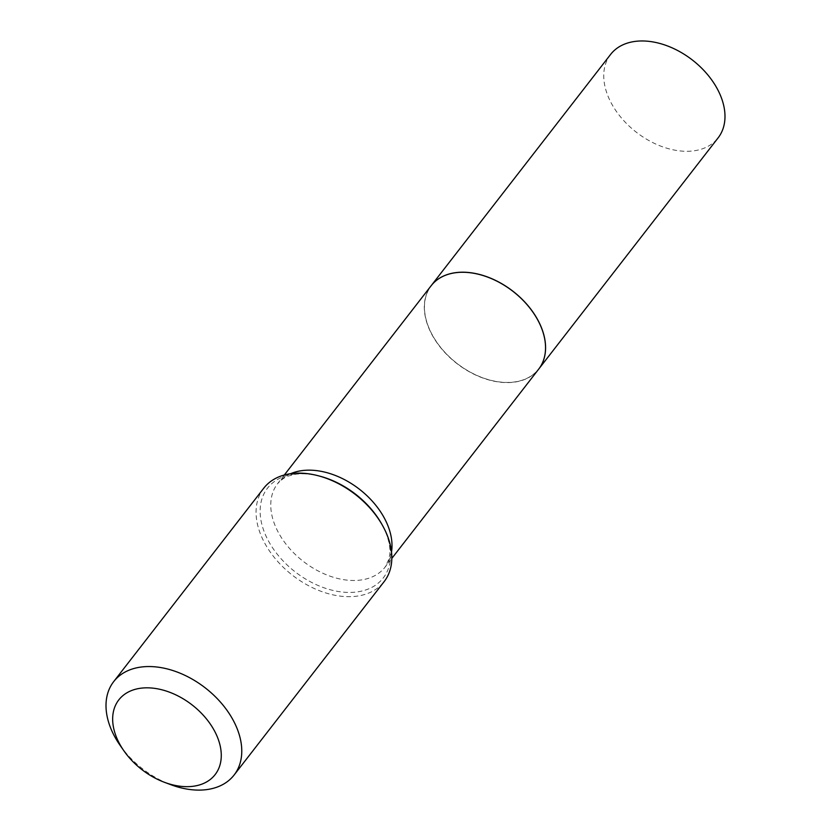 <?xml version="1.0" encoding="UTF-8"?>
<svg xmlns="http://www.w3.org/2000/svg" width="831" height="831" viewBox="0 0 831 831"><rect width="100%" height="100%" fill="white"/><g stroke="black" fill="none" stroke-linecap="round" stroke-linejoin="round"><path stroke-width="0.62" stroke-dasharray="4.16 3.12" d="M610.608 54.42A68.038 45.705 -142.2 0 0 608.313 96.895A68.038 45.705 -142.2 0 0 661.642 146.464A68.038 45.705 -142.2 0 0 718.129 137.842M431.185 285.698A68.038 45.705 -142.2 0 0 428.91 328.12A68.038 45.705 -142.2 0 0 482.209 377.69A68.038 45.705 -142.2 0 0 538.696 369.109M487.672 277.118A67.924 45.622 -142.2 0 0 429.014 328.12A67.924 45.622 -142.2 0 0 508.001 382.437A67.924 45.622 -142.2 0 0 540.929 326.614A67.924 45.622 -142.2 0 0 532.972 312.259M431.154 285.729A68.038 45.705 -142.2 0 0 428.858 328.193A68.038 45.705 -142.2 0 0 482.188 377.773A68.038 45.705 -142.2 0 0 538.675 369.151M263.749 488.202A76.192 51.179 -142.2 0 0 261.173 535.756A76.192 51.179 -142.2 0 0 320.901 591.267A76.192 51.179 -142.2 0 0 384.151 581.607M120.059 745.303A76.192 51.179 -142.2 0 0 170.822 784.693M290.642 473.701A68.038 45.705 -142.2 0 0 277.627 483.621C282.332 478.905 286.093 476.34 288.887 475.934L292.689 474.865C300.22 473.099 309.319 473.545 319.997 476.215A73.242 49.195 -142.2 0 0 265.047 533.866A73.242 49.195 -142.2 0 0 350.225 592.43A73.242 49.195 -142.2 0 0 385.729 532.235A73.242 49.195 -142.2 0 0 381.782 524.153L385.532 531.819C388.991 540.462 390.414 547.951 389.77 554.298L388.981 559.024L385.148 567.033A68.038 45.705 -142.2 0 0 391.515 551.961M284.316 475L277.627 483.621A68.038 45.705 -142.2 0 0 275.321 526.085A68.038 45.705 -142.2 0 0 328.661 575.665A68.038 45.705 -142.2 0 0 385.148 567.033L391.827 558.411"/><path stroke-width="1.25" d="M538.696 369.109A68.038 45.705 -142.2 0 0 538.727 369.078L718.129 137.842A68.038 45.705 -142.2 0 0 720.425 95.378A68.038 45.705 -142.2 0 0 667.096 45.798A68.038 45.705 -142.2 0 0 610.608 54.42L431.206 285.656A68.038 45.705 -142.2 0 0 431.185 285.698M538.727 369.078A68.038 45.705 -142.2 0 0 541.023 326.614A68.038 45.705 -142.2 0 0 487.693 277.035A68.038 45.705 -142.2 0 0 431.206 285.656M532.972 312.259A67.924 45.622 -142.2 0 0 532.951 312.238A67.924 45.622 -142.2 0 0 487.693 277.128A67.924 45.622 -142.2 0 0 487.672 277.118L487.652 277.107A68.038 45.705 -142.2 0 0 431.154 285.729L284.316 475M391.827 558.411L538.675 369.151A68.038 45.705 -142.2 0 0 540.971 326.676A68.038 45.705 -142.2 0 0 532.983 312.279A68.038 45.705 -142.2 0 0 487.652 277.107M217.192 736.567A60.954 40.948 -142.2 0 0 146.298 687.829A60.954 40.948 -142.2 0 0 116.745 737.928A60.954 40.948 -142.2 0 0 123.902 750.819A60.954 40.948 -142.2 0 0 164.517 782.335A60.954 40.948 -142.2 0 0 217.192 736.567M164.517 782.335L170.822 784.693A76.192 51.179 -142.2 0 0 234.093 775.032A76.192 51.179 -142.2 0 0 236.658 727.478A76.192 51.179 -142.2 0 0 176.941 671.957A76.192 51.179 -142.2 0 0 113.691 681.617A76.192 51.179 -142.2 0 0 111.115 729.171A76.192 51.179 -142.2 0 0 120.059 745.303L123.902 750.819M234.093 775.032L384.151 581.607A76.192 51.179 -142.2 0 0 386.727 534.053A76.192 51.179 -142.2 0 0 382.624 525.649A76.192 51.179 -142.2 0 0 318.335 475.779A76.192 51.179 -142.2 0 0 263.749 488.202L113.691 681.617M382.624 525.649L381.782 524.153A73.242 49.195 -142.2 0 0 319.997 476.215L318.335 475.779M391.515 551.961A68.038 45.705 -142.2 0 0 387.443 524.569A68.038 45.705 -142.2 0 0 290.642 473.701"/></g></svg>
